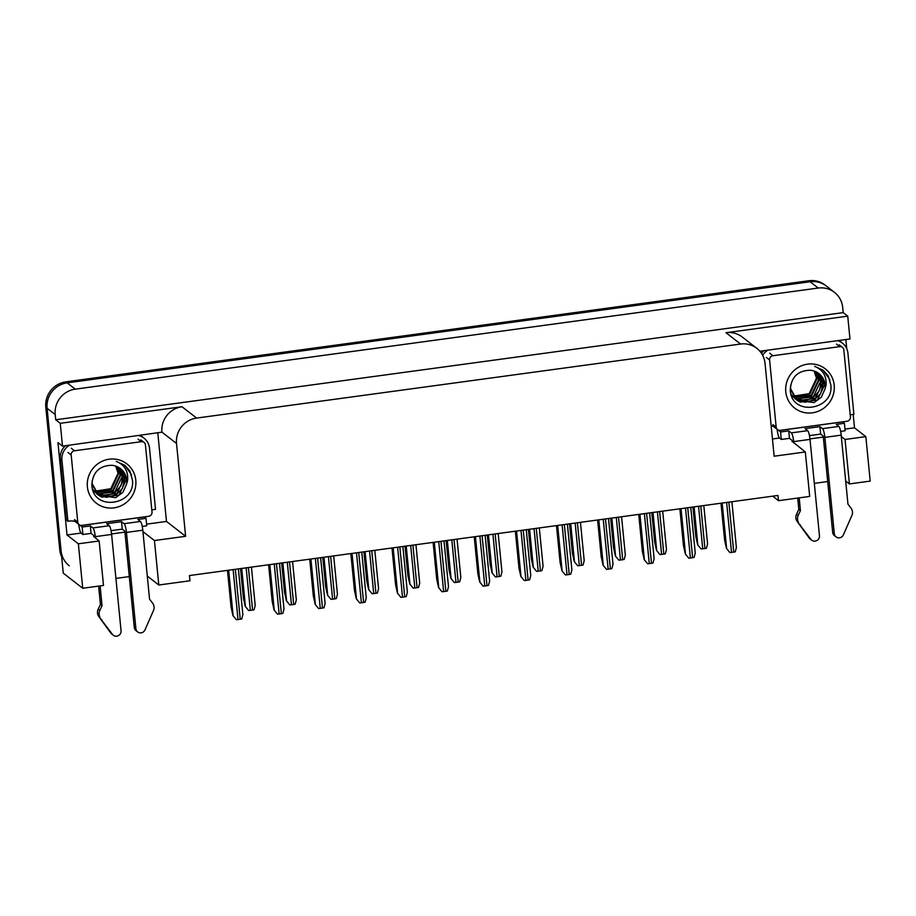 <?xml version="1.0" encoding="UTF-8"?>
<svg xmlns="http://www.w3.org/2000/svg" width="916" height="916" viewBox="0 0 916 916"><rect width="100%" height="100%" fill="white"/><g stroke="black" fill="none" stroke-linecap="round" stroke-linejoin="round"><path stroke-width="1.37" d="M157.827 433.165L166.483 521.444L146.583 524.158M81.066 533.066L67.017 534.978L57.96 442.611L62.494 446.138L161.926 432.157A22.9 22.053 127.8 0 1 181.998 406.738L60.261 423.306L62.494 446.138M853.174 414.387L854.491 427.818L844.976 429.112M779.47 438.031L772.463 438.982M845.834 339.538L846.727 348.607M759.879 351.24L849.968 338.977L847.735 316.146L725.987 332.714A22.9 22.053 127.8 0 1 742.223 337.008L756.822 348.332A22.9 22.053 127.8 0 0 740.586 344.038L196.596 418.074A22.9 22.053 127.8 0 0 176.525 443.481L185.616 536.295L166.483 521.444M843.189 312.619L55.716 419.78L55.2 414.559A22.9 22.053 -52.2 0 1 75.284 389.151L818.217 288.048A22.9 22.053 -52.2 0 1 834.453 292.341A22.9 22.053 -52.2 0 1 842.686 307.398L843.189 312.619L847.735 316.146M845.686 481.026L849.418 483.923L870.2 481.095L865.838 436.634L854.491 427.818M61.658 556.802A22.9 22.053 -52.2 0 1 59.769 549.76L45.8 407.265A22.9 22.053 -52.2 0 1 65.872 381.846L808.817 280.743L810.11 281.75A22.9 22.053 -52.2 0 1 826.347 286.044A22.9 22.053 -52.2 0 0 810.11 281.75L67.177 382.854L810.11 281.75L818.217 288.048M69.295 565.836A22.9 22.053 -52.2 0 1 61.074 550.768L47.094 408.273A22.9 22.053 -52.2 0 1 67.177 382.854A22.9 22.053 -52.2 0 0 47.094 408.273L63.261 573.153L82.726 588.267L78.364 543.795L67.017 534.978M60.261 423.306L55.716 419.78M82.726 588.267L103.508 585.438L99.146 540.967L78.364 543.795M814.324 483.373L827.686 481.553M772.715 496.174L778.508 500.674L809.687 496.438L805.324 451.966L774.146 456.214L765.043 363.389A22.9 22.053 127.8 0 0 756.822 348.332M147.293 576.072L158.8 585.015L189.978 580.767L189.463 575.546L777.993 495.453L778.508 500.674M115.92 578.42L129.293 576.599M93.753 536.375L99.146 540.967M124.931 532.127L111.557 533.948M185.616 536.295L154.438 540.543L142.93 531.601M792.145 441.329L805.324 451.966M823.324 437.092L809.962 438.901M865.838 436.634L845.056 439.462L841.323 436.566M158.8 585.015L154.438 540.543M849.418 483.923L845.056 439.462M808.817 280.743A22.9 22.053 -52.2 0 1 825.053 285.036L834.453 292.341M248.694 610.525L245.282 606.392L248.694 610.525A3.813 0.721 174.4 0 0 250.331 610.365L252.564 610.067A3.813 0.721 174.4 0 0 254.053 609.793L255.198 605.453L251.431 567.107M240.53 568.596L243.416 598.045L245.282 606.392M236.362 619.72L232.962 615.586L236.362 619.72A3.813 0.721 174.4 0 0 238.011 619.56L240.232 619.262A3.813 0.721 174.4 0 0 241.732 618.987L242.866 614.647L238.378 568.893M227.477 570.37L231.095 607.239L232.962 615.586M289.811 604.926L286.41 600.793L289.811 604.926A3.813 0.721 174.4 0 0 291.46 604.766L293.692 604.468A3.813 0.721 174.4 0 0 295.181 604.194L296.326 599.854L292.559 561.519M281.659 562.996L284.544 592.446L286.41 600.793M330.939 599.327L327.539 595.194L330.939 599.327A3.813 0.721 174.4 0 0 332.588 599.178L334.809 598.869A3.813 0.721 174.4 0 0 336.309 598.595L337.443 594.266L333.687 555.92M322.787 557.397L325.672 586.847L327.539 595.194M372.068 593.728L368.667 589.595L372.068 593.728A3.813 0.721 174.4 0 0 373.717 593.579L375.938 593.27A3.813 0.721 174.4 0 0 377.426 593.007L378.571 588.667L374.816 550.321M363.904 551.81L366.789 581.259L368.667 589.595M277.491 614.121L274.09 609.987L277.491 614.121A3.813 0.721 174.4 0 0 279.14 613.96L281.361 613.663A3.813 0.721 174.4 0 0 282.849 613.388L283.994 609.048L279.506 563.294M268.606 564.771L272.212 601.64L274.09 609.987M318.619 608.522L315.207 604.388L318.619 608.522A3.813 0.721 174.4 0 0 320.257 608.373L322.489 608.064A3.813 0.721 174.4 0 0 323.978 607.789L325.123 603.461L320.634 557.695M309.734 559.184L313.341 596.041L315.207 604.388M359.736 602.923L356.335 598.789L359.736 602.923A3.813 0.721 174.4 0 0 361.385 602.774L363.618 602.465A3.813 0.721 174.4 0 0 365.106 602.19L366.251 597.862L361.763 552.096M350.851 553.585L354.469 590.454L356.335 598.789M400.865 597.324L397.464 593.19L400.865 597.324A3.813 0.721 174.4 0 0 402.513 597.175L404.735 596.866A3.813 0.721 174.4 0 0 406.235 596.602L407.368 592.263L402.891 546.497M391.979 547.986L395.598 584.855L397.464 593.19M778.783 430.6L842.617 421.91L844.403 423.295L836.239 424.406L838.838 426.421L822.499 428.642A7.637 1.466 82.3 0 1 824.858 437.367L834.304 533.696L832.678 532.436L823.232 436.108L820.644 434.092L819.912 426.638L805.061 428.654L807.66 430.669L791.321 432.89L788.733 430.875L780.558 431.986L778.737 430.234M822.499 428.642L819.912 426.638M820.644 434.092L809.446 435.615M844.403 423.295L845.136 430.76L840.625 431.379M792.191 441.764L792.054 440.356L789.466 438.34L781.291 439.451L780.558 431.986M789.466 438.34L788.733 430.875M837.579 340.66A15.263 14.702 -52.2 0 1 842.434 343.111L840.808 341.851A15.263 14.702 127.8 0 0 838.724 340.5M842.434 343.111A15.263 14.702 -52.2 0 1 847.918 353.152L853.918 414.33A15.263 14.702 -52.2 0 0 850.208 414.994M771.18 425.986A15.263 14.702 -52.2 0 1 773.677 426.49M763.864 350.691A15.263 14.702 127.8 0 0 761.494 353.358M762.65 355.316A15.263 14.702 -52.2 0 1 767.963 350.13M777.157 429.329L777.157 429.341A7.637 1.466 82.3 0 0 779.516 438.066L781.291 439.451M799.187 497.857L800.435 510.59L798.821 509.33L797.71 498.064M791.321 432.89A7.637 1.466 82.3 0 1 793.68 441.615L793.817 443.023M793.68 441.615L810.007 439.382L819.454 535.723A4.878 4.694 -52.2 0 1 811.725 540.211L810.099 538.952A4.878 4.694 127.8 0 1 809.217 538.047L796.725 520.792A7.637 7.351 -52.2 0 1 796.611 514.071L798.821 509.33M800.435 510.59L798.225 515.33L796.611 514.071M796.725 520.792L810.843 539.306A4.878 4.694 -52.2 0 0 811.725 540.211M798.34 522.04A7.637 7.351 -52.2 0 1 798.225 515.33M810.007 439.382A7.637 1.466 -97.7 0 0 807.66 430.669M798.752 523.689L800.366 524.948M832.678 532.436A4.878 4.694 127.8 0 0 834.43 535.642L836.056 536.902A4.878 4.694 -52.2 0 0 843.384 534.875L852.212 514.712A7.637 7.351 -52.2 0 0 851.021 508.14L847.953 504.121L841.186 435.146A7.637 1.466 -97.7 0 0 838.838 426.421M836.056 536.902A4.878 4.694 -52.2 0 1 834.304 533.696M80.379 525.647L144.224 516.956L146.01 518.341L137.847 519.452L140.434 521.467L124.107 523.689A7.637 1.466 82.3 0 1 126.454 532.414L135.9 628.742L134.286 627.483L124.839 531.154L122.24 529.139L121.507 521.673L106.668 523.7L109.256 525.715L92.928 527.937L90.329 525.921L82.165 527.032L80.345 525.28M124.107 523.689L121.507 521.673M122.24 529.139L111.054 530.662M146.01 518.341L146.743 525.807L142.232 526.414M93.798 536.81L93.661 535.391L91.062 533.375L82.898 534.486L82.165 527.032M91.062 533.375L90.329 525.921M139.186 435.707A15.263 14.702 -52.2 0 1 144.03 438.157L142.415 436.898A15.263 14.702 127.8 0 0 140.32 435.547M144.03 438.157A15.263 14.702 -52.2 0 1 149.514 448.187L155.514 509.376A15.263 14.702 -52.2 0 0 151.804 510.04M65.471 445.737A15.263 14.702 127.8 0 0 60.296 458.859L66.296 520.036L67.921 521.296A15.263 14.702 -52.2 0 1 75.284 521.536M60.296 458.859L61.922 460.118L67.921 521.296M61.922 460.118A15.263 14.702 -52.2 0 1 69.57 445.176M78.765 524.364L78.765 524.387A7.637 1.466 82.3 0 0 81.112 533.112L82.898 534.486M100.107 585.896L102.042 605.636L100.416 604.377L98.63 586.103M92.928 527.937A7.637 1.466 82.3 0 1 95.275 536.65L95.413 538.07M95.275 536.65L111.615 534.429L121.061 630.758A4.878 4.694 -52.2 0 1 113.332 635.257L111.706 633.998A4.878 4.694 127.8 0 1 110.825 633.093L98.321 615.827A7.637 7.351 -52.2 0 1 98.218 609.106L100.416 604.377M102.042 605.636L99.833 610.365L98.218 609.106M98.321 615.827L112.45 634.353A4.878 4.694 -52.2 0 0 113.332 635.257M99.947 617.086A7.637 7.351 -52.2 0 1 99.833 610.365M111.615 534.429A7.637 1.466 -97.7 0 0 109.256 525.715M100.348 618.735L101.974 619.995M134.286 627.483A4.878 4.694 127.8 0 0 136.037 630.689L137.652 631.948A4.878 4.694 -52.2 0 0 144.98 629.922L153.808 609.758A7.637 7.351 -52.2 0 0 152.617 603.186L149.548 599.167L142.793 530.192A7.637 1.466 -97.7 0 0 140.434 521.467M137.652 631.948A4.878 4.694 -52.2 0 1 135.9 628.742M834.201 385.189A24.892 23.976 -52.2 0 1 812.378 412.818A24.892 23.976 -52.2 0 1 785.791 391.785A24.892 23.976 -52.2 0 1 807.603 364.156A24.892 23.976 -52.2 0 1 834.201 385.189M790.268 390.033C791.264 416.7 833.949 410.425 830.858 385.098L828.304 375.926L823.289 370.316L814.633 366.343C822.831 369.72 826.644 375.926 826.06 384.972L825.11 388.67A17.255 16.625 127.8 0 0 825.156 384.949A17.255 16.625 127.8 0 0 818.95 373.602A17.255 16.625 127.8 0 0 810.122 370.247C797.71 370.602 791.092 377.197 790.268 390.033M790.565 385.361L790.634 388.762L797.092 400.315L814.061 402.605L821.343 397.235L825.11 388.67M790.233 389.231L797.092 400.315M796.84 400.109L800.275 402.101L817.404 400.074L824.709 384.594L818.858 373.522M794.756 398.494L795.58 399.078M795.855 399.25L798.225 400.498L815.343 398.483L822.648 383.002L817.782 372.766M790.977 394.189L795.821 399.296M796.096 399.479L804.969 402.261L814.404 399.834L820.793 393.456L823.163 383.403L818.057 372.949M794.928 398.311L796.164 398.895L813.282 396.88L820.587 381.4L816.625 372.091M795.157 398.552L805.29 400.567L813.385 397.578L819.511 390.411L821.102 381.8L816.923 372.251M791.733 396.055L792.58 396.559M792.867 396.72L793.771 397.155M794.069 397.292L811.232 395.288L818.526 379.796L815.412 371.507M791.974 396.285L792.809 396.8M793.096 396.96L793.977 397.407M794.287 397.555L811.679 395.735L819.041 380.197L815.721 371.644M793.29 396.17L809.172 393.685L816.465 378.205L814.118 371.026M793.474 396.468L809.973 393.869L816.98 378.606L814.438 371.14M769.589 359.965A3.813 3.675 -52.2 0 1 772.932 355.729L839.743 346.637A3.813 3.675 -52.2 0 1 843.819 349.866L850.403 417.009A3.813 3.675 -52.2 0 1 847.06 421.245L780.249 430.337A3.813 3.675 -52.2 0 1 776.173 427.108L769.589 359.965L766.337 357.446M777.535 429.627L774.295 427.108A3.813 3.675 -52.2 0 1 772.921 424.589L776.173 427.108M829.93 379.808L823.209 370.259M135.797 480.236A24.892 23.976 -52.2 0 1 113.985 507.853A24.892 23.976 -52.2 0 1 87.386 486.82A24.892 23.976 -52.2 0 1 109.21 459.202A24.892 23.976 -52.2 0 1 135.797 480.236M91.863 485.068C92.859 511.746 135.557 505.472 132.465 480.144L129.912 470.973L124.885 465.362L116.229 461.378C124.427 464.767 128.24 470.973 127.668 480.007L126.717 483.717A17.255 16.625 127.8 0 0 126.752 479.984A17.255 16.625 127.8 0 0 120.557 468.637A17.255 16.625 127.8 0 0 111.729 465.294C99.306 465.649 92.688 472.244 91.863 485.068M92.172 480.408L92.23 483.808L98.699 495.361L115.668 497.651L122.95 492.281L126.717 483.717M91.84 484.266L98.699 495.361M98.436 495.155L101.882 497.136L119.011 495.121L126.305 479.64L120.465 468.568M96.363 493.541L97.176 494.125M97.451 494.296L99.821 495.545L116.95 493.529L124.255 478.038L119.378 467.813M92.585 489.236L97.428 494.342M97.691 494.525L106.565 497.308L116 494.88L122.401 488.503L124.771 478.438L119.653 467.996M96.535 493.358L97.76 493.942L114.889 491.926L122.194 476.446L118.233 467.137M96.764 493.598L106.897 495.613L114.992 492.625L121.107 485.446L122.71 476.847L118.53 467.297M93.34 491.102L94.188 491.606M94.474 491.755L95.367 492.201M95.676 492.327L112.828 490.323L120.133 474.843L117.008 466.553M93.581 491.32L94.417 491.835M94.703 492.007L95.585 492.453M95.882 492.59L113.275 490.781L120.649 475.244L117.328 466.691M94.886 491.216L110.767 488.732L118.072 473.24L115.714 466.072M95.081 491.503L111.569 488.915L118.588 473.641L116.046 466.175M71.185 455.012A3.813 3.675 -52.2 0 1 74.528 450.775L141.339 441.684A3.813 3.675 -52.2 0 1 145.426 444.901L152.01 512.055A3.813 3.675 -52.2 0 1 148.655 516.292L81.845 525.383A3.813 3.675 -52.2 0 1 77.768 522.154L71.185 455.012L67.944 452.493M79.142 524.662L75.902 522.143A3.813 3.675 -52.2 0 1 74.528 519.635L77.768 522.154M131.538 474.843L124.816 465.305M413.196 588.141L409.784 583.996L413.196 588.141A3.813 0.721 174.4 0 0 414.834 587.98L417.066 587.683A3.813 0.721 174.4 0 0 418.555 587.408L419.7 583.068L415.944 544.722M405.032 546.211L407.918 575.66L409.784 583.996M454.325 582.542L450.912 578.408L454.325 582.542A3.813 0.721 174.4 0 0 455.962 582.381L458.195 582.084A3.813 0.721 174.4 0 0 459.683 581.809L460.828 577.469L457.061 539.123M446.161 540.612L449.046 570.061L450.912 578.408M495.442 576.943L492.041 572.809L495.442 576.943A3.813 0.721 174.4 0 0 497.09 576.782L499.312 576.485A3.813 0.721 174.4 0 0 500.812 576.21L501.945 571.882L498.19 533.536M487.289 535.013L490.175 564.462L492.041 572.809M441.993 591.736L438.592 587.603L441.993 591.736A3.813 0.721 174.4 0 0 443.642 591.576L445.863 591.278A3.813 0.721 174.4 0 0 447.363 591.003L448.496 586.664L444.008 540.909M433.108 542.386L436.726 579.255L438.592 587.603M483.121 586.137L479.709 582.004L483.121 586.137A3.813 0.721 174.4 0 0 484.759 585.977L486.991 585.679A3.813 0.721 174.4 0 0 488.48 585.404L489.625 581.065L485.137 535.31M474.236 536.787L477.843 573.656L479.709 582.004M524.25 580.538L520.838 576.404L524.25 580.538A3.813 0.721 174.4 0 0 525.887 580.389L528.12 580.08A3.813 0.721 174.4 0 0 529.608 579.805L530.753 575.477L526.265 529.711M515.353 531.2L518.971 568.057L520.838 576.404M536.57 571.344L533.169 567.21L536.57 571.344A3.813 0.721 174.4 0 0 538.219 571.195L540.44 570.886A3.813 0.721 174.4 0 0 541.94 570.611L543.073 566.283L539.318 527.937M528.406 529.414L531.303 558.863L533.169 567.21M577.698 565.745L574.286 561.611L577.698 565.745A3.813 0.721 174.4 0 0 579.336 565.596L581.568 565.287A3.813 0.721 174.4 0 0 583.057 565.023L584.202 560.684L580.446 522.338M569.534 523.826L572.42 553.275L574.286 561.611M618.827 560.157L615.415 556.012L618.827 560.157A3.813 0.721 174.4 0 0 620.464 559.997L622.697 559.699A3.813 0.721 174.4 0 0 624.185 559.424L625.33 555.085L621.563 516.739M610.663 518.227L613.548 547.676L615.415 556.012M659.944 554.558L656.543 550.424L659.944 554.558A3.813 0.721 174.4 0 0 661.592 554.398L663.825 554.1A3.813 0.721 174.4 0 0 665.314 553.825L666.459 549.486L662.692 511.139M651.791 512.628L654.677 542.077L656.543 550.424M701.072 548.959L697.671 544.825L701.072 548.959A3.813 0.721 174.4 0 0 702.721 548.798L704.942 548.501A3.813 0.721 174.4 0 0 706.442 548.226L707.576 543.898L703.82 505.552M692.92 507.029L695.805 536.478L697.671 544.825M565.367 574.939L561.966 570.805L565.367 574.939A3.813 0.721 174.4 0 0 567.015 574.79L569.237 574.481A3.813 0.721 174.4 0 0 570.737 574.206L571.882 569.878L567.393 524.112M556.481 525.601L560.1 562.47L561.966 570.805M606.495 569.34L603.094 565.206L606.495 569.34A3.813 0.721 174.4 0 0 608.144 569.191L610.365 568.882A3.813 0.721 174.4 0 0 611.865 568.618L612.999 564.279L608.51 518.513M597.61 520.002L601.228 556.871L603.094 565.206M647.623 563.752L644.211 559.619L647.623 563.752A3.813 0.721 174.4 0 0 649.272 563.592L651.494 563.294A3.813 0.721 174.4 0 0 652.982 563.019L654.127 558.68L649.639 512.926M638.738 514.403L642.345 551.272L644.211 559.619M688.752 558.153L685.34 554.02L688.752 558.153A3.813 0.721 174.4 0 0 690.389 557.993L692.622 557.695A3.813 0.721 174.4 0 0 694.11 557.42L695.255 553.081L690.767 507.327M679.867 508.804L683.473 545.673L685.34 554.02M729.869 552.554L726.468 548.421L729.869 552.554A3.813 0.721 174.4 0 0 731.518 552.405L733.75 552.096A3.813 0.721 174.4 0 0 735.239 551.821L736.384 547.493L731.895 501.728M720.984 503.216L724.602 540.074L726.468 548.421M75.284 389.151L65.872 381.846M55.2 414.559L45.8 407.265M196.596 418.074L181.998 406.738M740.586 344.038L725.987 332.714M176.525 443.481L161.926 432.157M59.769 549.76L61.074 550.768M241.709 568.435L245.442 606.518M246.164 567.828L250.331 610.365M248.396 567.531L252.564 610.067M228.656 570.21L233.122 615.701M233.111 569.603L238.011 619.56M235.343 569.305L240.232 619.262M282.838 562.836L286.571 600.919M287.292 562.229L291.46 604.766M289.513 561.932L293.692 604.468M323.966 557.237L327.699 595.32M328.42 556.642L332.588 599.178M330.642 556.333L334.809 598.869M365.095 551.65L368.827 589.721M369.537 551.043L373.717 593.579M371.77 550.734L375.938 593.27M269.785 564.611L274.25 610.113M274.239 564.004L279.14 613.96M276.46 563.706L281.361 613.663M310.913 559.023L315.367 604.514M315.367 558.417L320.257 608.373M317.589 558.107L322.489 608.064M352.042 553.424L356.496 598.915M356.484 552.817L361.385 602.774M358.717 552.508L363.618 602.465M393.159 547.825L397.624 593.316M397.613 547.218L402.513 597.175M399.845 546.921L404.735 596.866M824.858 437.367L841.186 435.146M809.217 538.047L810.843 539.306M126.454 532.414L142.793 530.192M110.825 633.093L112.45 634.353M772.932 355.729L769.692 353.21M839.743 346.637L836.503 344.118M74.528 450.775L71.288 448.256M141.339 441.684L138.098 439.165M406.212 546.05L409.944 584.122M410.666 545.444L414.834 587.98M412.898 545.135L417.066 587.683M447.34 540.451L451.073 578.534M451.794 539.845L455.962 582.381M454.015 539.547L458.195 582.084M488.468 534.852L492.201 572.935M492.923 534.246L497.09 576.782M495.144 533.948L499.312 576.485M434.287 542.226L438.753 587.717M438.741 541.619L443.642 591.576M440.962 541.322L445.863 591.278M475.415 536.627L479.881 582.129M479.87 536.02L484.759 585.977M482.091 535.723L486.991 585.679M516.544 531.04L520.998 576.53M520.986 530.433L525.887 580.389M523.219 530.124L528.12 580.08M529.597 529.253L533.33 567.336M534.039 528.658L538.219 571.195M536.272 528.349L540.44 570.886M570.714 523.666L574.458 561.737M575.168 523.059L579.336 565.596M577.401 522.75L581.568 565.287M611.842 518.067L615.575 556.138M616.296 517.46L620.464 559.997M618.518 517.151L622.697 559.699M652.971 512.468L656.703 550.55M657.425 511.861L661.592 554.398M659.646 511.563L663.825 554.1M694.099 506.869L697.832 544.951M698.553 506.262L702.721 548.798M700.774 505.964L704.942 548.501M557.661 525.44L562.126 570.931M562.115 524.834L567.015 574.79M564.348 524.524L569.237 574.481M598.789 519.841L603.255 565.332M603.243 519.235L608.144 569.191M605.465 518.937L610.365 568.882M639.918 514.242L644.383 559.745M644.372 513.636L649.272 563.592M646.593 513.338L651.494 563.294M681.046 508.643L685.5 554.146M685.5 508.036L690.389 557.993M687.721 507.739L692.622 557.695M722.174 503.056L726.628 548.547M726.617 502.449L731.518 552.405M728.85 502.14L733.75 552.096M842.445 347.347L839.205 344.828M144.052 442.394L140.812 439.875"/></g></svg>
